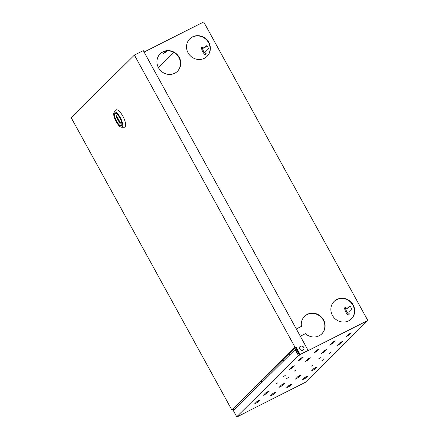 <?xml version="1.0" encoding="UTF-8"?>
<svg xmlns="http://www.w3.org/2000/svg" width="439" height="439" viewBox="0 0 439 439"><rect width="100%" height="100%" fill="white"/><g stroke="black" fill="none" stroke-linecap="round" stroke-linejoin="round"><path stroke-width="0.66" d="M121.652 125.839A7.112 2.349 -116.8 0 0 120.171 118.245A7.112 2.349 -116.8 0 0 115.04 113.289A7.112 2.349 -116.8 0 0 114.837 113.438A7.112 2.349 -116.8 0 0 116.319 121.032A7.112 2.349 -116.8 0 0 121.449 125.988A7.112 2.349 -116.8 0 0 121.652 125.839M115.117 113.257A7.112 2.349 -116.8 0 0 114.985 113.361A7.112 2.349 -116.8 0 0 115.04 117.526M121.323 125.554A6.673 2.206 -116.8 0 0 121.4 125.521A6.673 2.206 -116.8 0 0 121.592 125.384A6.673 2.206 -116.8 0 0 121.598 121.674M115.045 113.822A6.673 2.206 -116.8 0 0 116.439 120.944A6.673 2.206 -116.8 0 0 121.252 125.598A6.673 2.206 -116.8 0 0 121.444 125.455A6.673 2.206 -116.8 0 0 120.05 118.327A6.673 2.206 -116.8 0 0 115.237 113.679A6.673 2.206 -116.8 0 0 115.045 113.822M122.289 126.986A8.429 2.788 -116.8 0 0 120.313 117.592A8.429 2.788 -116.8 0 0 114.206 112.291A8.429 2.788 -116.8 0 0 114.091 112.417A8.429 2.788 -116.8 0 0 115.759 120.895A8.429 2.788 -116.8 0 0 121.587 127.266A8.429 2.788 -116.8 0 0 122.289 126.986M121.587 127.266L124.292 127.261A9.658 3.194 -116.8 0 0 125.093 126.937A9.658 3.194 -116.8 0 0 122.838 116.17A9.658 3.194 -116.8 0 0 115.836 110.096A9.658 3.194 -116.8 0 0 115.709 110.244L114.091 112.417M233.63 410.394L232.944 409.137L231.797 409.845L295.046 347.265L134.416 55.078L143.29 50.6L308.129 350.443L300.139 354.471L295.93 346.815L295.046 347.265M231.797 409.845L71.167 117.657L134.416 55.078M232.944 409.137L295.93 346.815M245.121 412.72L237.055 416.616M245.143 412.764L236.895 417.05L236.742 416.77L298.52 355.645L299.409 355.2L295.31 347.436M295.672 347.073L299.881 354.728L308.129 350.443M298.52 355.645L295.156 349.521L233.372 410.652L232.686 409.395M118.601 115.731A6.673 2.206 -116.8 0 0 115.386 113.608A6.673 2.206 -116.8 0 0 115.314 113.646M118.036 123.469A7.112 2.349 -116.8 0 0 121.521 125.949M120.099 123.419L116.126 116.192L116.544 115.781M115.978 116.269L119.973 123.54L120.516 123.008L116.516 115.737L116.126 116.192M302.872 350.163A2.195 2.058 45.3 0 0 302.509 346.278A2.195 2.058 45.3 0 0 299.974 349.181A2.195 2.058 45.3 0 0 302.872 350.163M258.719 400.478L256.81 401.652L254.488 403.99L257.506 402.398L259.767 400.159L258.719 400.478M274.622 392.45L272.712 393.624L270.391 395.962L273.409 394.37L275.67 392.131L274.622 392.45M283.353 383.812L281.443 384.987L279.122 387.324L282.14 385.733L284.401 383.494L283.353 383.812M267.45 391.84L265.54 393.015L263.213 395.352L266.232 393.761L268.498 391.517L267.45 391.84M293.422 366.137L291.512 367.311L289.191 369.649L292.209 368.058L294.476 365.819L293.422 366.137M309.33 358.114L307.421 359.283L305.094 361.626L308.112 360.029L310.378 357.79L309.33 358.114M318.061 349.471L316.151 350.646L313.825 352.983L316.843 351.392L319.109 349.153L318.061 349.471M302.153 357.5L300.243 358.674L297.922 361.012L300.94 359.42L303.206 357.181L302.153 357.5M275.835 384.081L277.805 382.808L275.835 384.081M286.563 378.665L288.533 377.397L286.563 378.665M293.998 371.312L295.968 370.039L293.998 371.312M283.27 376.722L285.24 375.449L283.27 376.722M350.24 333.234L348.33 334.408L346.009 336.746L349.027 335.155L351.288 332.916L350.24 333.234M334.337 341.262L332.422 342.436L330.101 344.774L333.119 343.183L335.385 340.944L334.337 341.262M325.606 349.899L323.697 351.074L321.37 353.411L324.388 351.82L326.654 349.581L325.606 349.899M341.509 341.871L339.599 343.046L337.278 345.383L340.296 343.792L342.557 341.553L341.509 341.871M315.537 367.575L313.622 368.749L311.3 371.087L314.319 369.495L316.585 367.251L315.537 367.575M299.628 375.597L297.719 376.772L295.398 379.109L298.416 377.518L300.677 375.279L299.628 375.597M290.898 384.24L288.988 385.409L286.667 387.752L289.685 386.155L291.946 383.916L290.898 384.24M306.806 376.212L304.891 377.386L302.57 379.724L305.588 378.133L307.854 375.894L306.806 376.212M329.135 353.576L331.105 352.303L329.135 353.576M318.412 358.992L320.382 357.719L318.412 358.992M310.971 366.351L312.941 365.078L310.971 366.351M321.699 360.935L323.669 359.662L321.699 360.935M346.964 308.655A4.17 1.377 -116.8 0 0 345.059 307.465A4.17 1.377 -116.8 0 0 344.939 307.547A4.17 1.377 -116.8 0 0 345.811 312.003A4.17 1.377 -116.8 0 0 348.818 314.911A4.17 1.377 -116.8 0 0 348.939 314.823A4.17 1.377 -116.8 0 0 348.747 311.904L351.31 309.374A1.866 0.615 -116.8 0 0 350.92 307.382A1.866 0.615 -116.8 0 0 349.576 306.082A1.866 0.615 -116.8 0 0 349.521 306.12L346.964 308.655L349.932 306.142M349.137 314.434A4.17 1.377 63.2 0 1 346.596 311.361A4.17 1.377 63.2 0 1 345.63 307.487M203.877 48.389A4.17 1.377 -116.8 0 0 201.978 47.198A4.17 1.377 -116.8 0 0 201.858 47.286A4.17 1.377 -116.8 0 0 202.73 51.736A4.17 1.377 -116.8 0 0 205.737 54.645A4.17 1.377 -116.8 0 0 205.858 54.557A4.17 1.377 -116.8 0 0 205.666 51.643L208.229 49.108A1.866 0.615 -116.8 0 0 207.839 47.116A1.866 0.615 -116.8 0 0 206.495 45.815A1.866 0.615 -116.8 0 0 206.44 45.854L203.877 48.389L206.851 45.881M206.056 54.167A4.17 1.377 63.2 0 1 203.515 51.094A4.17 1.377 63.2 0 1 202.549 47.225M189.659 38.983A12.292 11.535 -134.7 0 1 192.282 37.128A12.292 11.535 -134.7 0 1 207.499 41.03A12.292 11.535 -134.7 0 1 206.95 56.455M192.54 36.876A12.292 11.535 -134.7 0 1 207.812 40.849A12.292 11.535 -134.7 0 1 207.076 56.329A12.292 11.535 -134.7 0 1 204.327 58.31A12.292 11.535 -134.7 0 1 189.055 54.337A12.292 11.535 -134.7 0 1 189.791 38.857A12.292 11.535 -134.7 0 1 192.54 36.876M282.211 360.392A12.292 11.535 -134.7 0 1 283.715 360.836M283.978 360.584A12.292 11.535 45.3 0 0 282.475 360.134M334.002 301.544A12.292 11.535 -134.7 0 1 336.625 299.694A12.292 11.535 -134.7 0 1 351.842 303.59A12.292 11.535 -134.7 0 1 351.293 319.021M336.889 299.436A12.292 11.535 -134.7 0 1 352.16 303.409A12.292 11.535 -134.7 0 1 351.425 318.89A12.292 11.535 -134.7 0 1 348.67 320.871A12.292 11.535 -134.7 0 1 333.399 316.898A12.292 11.535 -134.7 0 1 334.134 301.417A12.292 11.535 -134.7 0 1 336.889 299.436M260.898 381.48A12.292 11.535 -134.7 0 1 261.551 382.77M261.809 382.512A12.292 11.535 45.3 0 0 261.156 381.222M245.363 396.851A12.292 11.535 45.3 0 0 246.647 397.514M304.414 316.481A12.292 11.535 -134.7 0 1 307.037 314.626A12.292 11.535 -134.7 0 1 322.248 318.522A12.292 11.535 -134.7 0 1 321.705 333.953M296.32 328.954L301.445 326.369A12.292 11.535 -134.7 0 1 304.54 316.349A12.292 11.535 -134.7 0 1 307.295 314.368A12.292 11.535 -134.7 0 1 322.566 318.346A12.292 11.535 -134.7 0 1 321.831 333.827A12.292 11.535 -134.7 0 1 319.082 335.802A12.292 11.535 -134.7 0 1 305.445 333.64L300.314 336.225M160.07 53.915A12.292 11.535 -134.7 0 1 162.693 52.065A12.292 11.535 -134.7 0 1 177.905 55.962A12.292 11.535 -134.7 0 1 177.356 71.387M162.951 51.807A12.292 11.535 -134.7 0 1 178.223 55.78A12.292 11.535 -134.7 0 1 177.488 71.261A12.292 11.535 -134.7 0 1 174.733 73.242A12.292 11.535 -134.7 0 1 159.461 69.269A12.292 11.535 -134.7 0 1 160.197 53.788A12.292 11.535 -134.7 0 1 162.951 51.807M288.889 353.79L289.575 355.041M299.409 355.2L299.777 354.833L295.568 347.178M233.054 409.033L233.74 410.284M237.186 416.551L236.742 416.77L233.372 410.652M233.312 408.775L233.998 410.031M237.263 416.688L305.319 382.342L367.833 320.492L203.707 21.95L144.085 52.038M299.777 354.833L367.833 320.492M268.887 373.578A12.292 11.535 45.3 0 0 269.316 375.087M296.374 329.052L301.445 326.369M165.64 51.061L163.11 53.607L166.129 52.016L167.286 50.869M173.877 52.455L158.463 67.705M298.904 354.278L296.04 349.076L295.156 349.521M305.089 377.222L305.588 378.133M289.186 385.25L289.685 386.155M297.916 376.613L298.416 377.518M313.819 368.584L314.319 369.495M339.797 342.886L340.296 343.792M323.889 350.909L324.388 351.82M332.619 342.272L333.119 343.183M348.528 334.249L349.027 335.155M300.441 358.509L300.94 359.42M316.343 350.487L316.843 351.392M307.618 359.124L308.112 360.029M291.71 367.152L292.209 368.058M265.738 392.85L266.232 393.761M281.64 384.822L282.14 385.733M272.91 393.465L273.409 394.37M257.007 401.487L257.506 402.398M166.129 52.016L165.624 51.094M303.793 347.584A2.316 2.316 0 0 0 302.509 346.278"/></g></svg>
